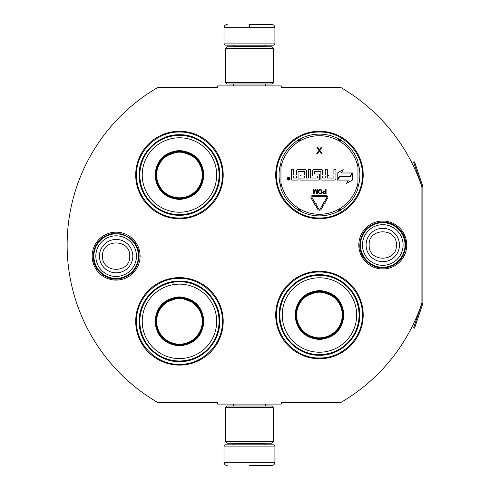 <?xml version="1.0" encoding="UTF-8"?>
<svg xmlns="http://www.w3.org/2000/svg" width="490" height="490" viewBox="0 0 490 490"><rect width="100%" height="100%" fill="white"/><g stroke="black" fill="none" stroke-linecap="round" stroke-linejoin="round"><path stroke-width="0.73" d="M422.766 303.806A1.911 1.911 0 0 0 422.864 303.194L422.864 186.806A1.911 1.911 0 0 0 422.766 186.194L414.546 161.829L413.646 162.135L421.859 186.5A0.956 0.956 0 0 1 421.908 186.806L421.908 186.806A182.157 182.157 0 0 0 340.813 87.502L281.272 87.502L281.272 85.909L217.633 85.909L217.633 87.502L157.774 87.502A182.157 182.157 0 0 0 157.774 402.498L217.633 402.498L217.633 404.091L281.272 404.091L281.272 402.498L340.813 402.498A182.157 182.157 0 0 0 421.908 303.194L421.908 303.194A0.956 0.956 0 0 1 421.859 303.5L413.646 327.865L414.546 328.171L422.766 303.806L421.859 303.5M421.908 186.806L421.908 303.194M382.776 268.961A23.961 23.961 0 0 1 358.815 245A23.961 23.961 0 0 1 382.776 221.039A23.961 23.961 0 0 1 406.731 245A23.961 23.961 0 0 1 382.776 268.961M116.136 280.096A23.961 23.961 0 0 1 92.175 256.135A23.961 23.961 0 0 1 116.136 232.174A23.961 23.961 0 0 1 140.097 256.135A23.961 23.961 0 0 1 116.136 280.096M223.207 174.997A43.751 43.751 0 0 0 179.456 131.253A43.751 43.751 0 0 0 135.706 174.997A43.751 43.751 0 0 0 179.456 218.748A43.751 43.751 0 0 0 223.207 174.997M223.207 321.366A43.751 43.751 0 0 0 179.456 277.616A43.751 43.751 0 0 0 135.706 321.366A43.751 43.751 0 0 0 179.456 365.111A43.751 43.751 0 0 0 223.207 321.366M363.206 315.003A43.751 43.751 0 0 0 319.455 271.252A43.751 43.751 0 0 0 275.705 315.003A43.751 43.751 0 0 0 319.455 358.747A43.751 43.751 0 0 0 363.206 315.003M363.206 174.997A43.751 43.751 0 0 0 319.455 131.253A43.751 43.751 0 0 0 275.705 174.997A43.751 43.751 0 0 0 319.455 218.748A43.751 43.751 0 0 0 363.206 174.997M280.954 187.272A40.407 40.407 0 0 1 280.954 162.729M357.957 162.729A40.407 40.407 0 0 1 357.957 187.272M179.456 278.412C202.407 277.818 222.999 298.41 222.411 321.366C222.999 344.317 202.407 364.909 179.456 364.321C156.5 364.909 135.914 344.317 136.502 321.366C135.914 298.41 156.5 277.818 179.456 278.412M179.456 132.043C202.407 131.455 222.999 152.047 222.411 174.997C222.999 197.954 202.407 218.54 179.456 217.952C156.5 218.54 135.914 197.954 136.502 174.997C135.914 152.047 156.5 131.455 179.456 132.043M319.455 217.952C296.499 218.54 275.913 197.954 276.501 174.997C275.913 152.047 296.499 131.455 319.455 132.043C342.406 131.455 362.998 152.047 362.41 174.997C362.998 197.954 342.406 218.54 319.455 217.952M319.455 357.957C296.499 358.545 275.913 337.953 276.501 315.003C275.913 292.046 296.499 271.46 319.455 272.048C342.406 271.46 362.998 292.046 362.41 315.003C362.998 337.953 342.406 358.545 319.455 357.957M223.997 446.09L274.908 446.09L273.634 444.816L225.271 444.816L223.997 446.09L223.997 462.321C224.187 464.251 225.247 465.31 227.182 465.5M249.453 465.5L271.73 465.5L249.453 465.5M274.908 43.91L273.634 45.184L225.271 45.184L223.997 43.91L274.908 43.91L274.908 27.679C274.719 25.75 273.659 24.69 271.73 24.5M249.453 24.5L271.73 24.5L249.453 24.5M249.453 24.616L249.453 27.44M273.316 407.588L225.59 407.588L227.182 406.002L271.73 406.002L273.316 407.588L273.316 441.637L225.59 441.637L227.182 443.23L271.73 443.23L273.316 441.637M273.316 48.363L225.59 48.363L227.182 46.771L271.73 46.771L273.316 48.363L273.316 82.412L225.59 82.412L227.182 83.998L271.73 83.998L273.316 82.412M138.407 256.135A22.271 22.271 0 0 1 116.136 278.412A22.271 22.271 0 0 1 93.866 256.135A22.271 22.271 0 0 1 116.136 233.865A22.271 22.271 0 0 1 138.407 256.135M136.453 256.135A20.317 20.317 0 0 1 116.136 276.458A20.317 20.317 0 0 1 95.82 256.135A20.317 20.317 0 0 1 116.136 235.819A20.317 20.317 0 0 1 136.453 256.135M405.046 245A22.271 22.271 0 0 1 382.776 267.271A22.271 22.271 0 0 1 360.499 245A22.271 22.271 0 0 1 382.776 222.73A22.271 22.271 0 0 1 405.046 245M403.092 245A20.317 20.317 0 0 1 382.776 265.317A20.317 20.317 0 0 1 362.453 245A20.317 20.317 0 0 1 382.776 224.683A20.317 20.317 0 0 1 403.092 245M179.456 150.497C194.334 151.949 202.505 160.12 203.956 174.997C202.505 189.881 194.334 198.046 179.456 199.497C164.573 198.046 156.408 189.881 154.956 174.997C156.408 160.12 164.573 151.949 179.456 150.497M194.812 156.733L179.456 151.134C193.948 152.549 201.905 160.506 203.319 174.997C201.905 189.495 193.948 197.446 179.456 198.867C164.959 197.446 157.008 189.495 155.593 174.997C157.008 160.506 164.959 152.549 179.456 151.134L164.101 156.733M179.456 135.387A39.617 39.617 0 0 0 139.84 174.997A39.617 39.617 0 0 0 179.456 214.614A39.617 39.617 0 0 0 219.067 174.997A39.617 39.617 0 0 0 179.456 135.387M179.456 137.776A37.228 37.228 0 0 0 142.229 174.997A37.228 37.228 0 0 0 179.456 212.225A37.228 37.228 0 0 0 216.678 174.997A37.228 37.228 0 0 0 179.456 137.776M165.43 194.303L179.456 198.867M179.456 215.263C157.939 215.814 138.639 196.514 139.191 174.997C138.639 153.486 157.939 134.187 179.456 134.738C200.967 134.187 220.273 153.486 219.716 174.997C220.273 196.514 200.967 215.814 179.456 215.263M179.456 152.176A22.828 22.828 0 0 0 156.629 174.997A22.828 22.828 0 0 0 179.456 197.825A22.828 22.828 0 0 0 202.278 174.997A22.828 22.828 0 0 0 179.456 152.176M179.456 151.533A23.465 23.465 0 0 1 202.921 174.997A23.465 23.465 0 0 1 179.456 198.468A23.465 23.465 0 0 1 155.992 174.997A23.465 23.465 0 0 1 179.456 151.533M179.456 296.867C194.334 298.318 202.505 306.483 203.956 321.366C202.505 336.244 194.334 344.409 179.456 345.866C164.573 344.409 156.408 336.244 154.956 321.366C156.408 306.483 164.573 298.318 179.456 296.867M194.812 303.096L179.456 297.497C193.948 298.918 201.905 306.869 203.319 321.366C201.905 335.858 193.948 343.815 179.456 345.23C164.959 343.815 157.008 335.858 155.593 321.366C157.008 306.869 164.959 298.918 179.456 297.497L164.101 303.096M179.456 281.75A39.617 39.617 0 0 0 139.84 321.366A39.617 39.617 0 0 0 179.456 360.977A39.617 39.617 0 0 0 219.067 321.366A39.617 39.617 0 0 0 179.456 281.75M179.456 284.139A37.228 37.228 0 0 0 142.229 321.366A37.228 37.228 0 0 0 179.456 358.588A37.228 37.228 0 0 0 216.678 321.366A37.228 37.228 0 0 0 179.456 284.139M165.43 340.666L179.456 345.23M179.456 361.626C157.939 362.177 138.639 342.877 139.191 321.366C138.639 299.849 157.939 280.55 179.456 281.101C200.967 280.55 220.273 299.849 219.716 321.366C220.273 342.877 200.967 362.177 179.456 361.626M179.456 298.539A22.828 22.828 0 0 0 156.629 321.366A22.828 22.828 0 0 0 179.456 344.188A22.828 22.828 0 0 0 202.278 321.366A22.828 22.828 0 0 0 179.456 298.539M179.456 297.896A23.465 23.465 0 0 1 202.921 321.366A23.465 23.465 0 0 1 179.456 344.831A23.465 23.465 0 0 1 155.992 321.366A23.465 23.465 0 0 1 179.456 297.896M280.954 188.766A40.884 40.884 0 0 0 298.073 209.849A40.884 40.884 0 0 1 280.954 188.766L280.954 161.235A40.884 40.884 0 0 1 298.073 140.152L298.906 141.506A2.223 2.223 0 0 0 299.666 140.728L299.335 139.044M357.957 161.235A40.884 40.884 0 0 0 340.838 140.152A40.884 40.884 0 0 1 357.957 161.235L357.957 188.766A40.884 40.884 0 0 1 340.838 209.849L340.005 208.495A2.223 2.223 0 0 0 339.245 209.273L339.57 210.957M299.966 210.945A40.884 40.884 0 0 0 338.945 210.945A40.884 40.884 0 0 1 299.966 210.945L300.725 209.542A2.223 2.223 0 0 0 299.666 209.273L298.373 210.4M340.532 210.4L339.245 209.273A2.23 2.23 0 0 0 338.186 209.542A39.298 39.298 0 0 1 300.725 209.542M338.945 139.056A40.884 40.884 0 0 0 299.966 139.056A40.884 40.884 0 0 1 338.945 139.056L338.186 140.459A2.223 2.223 0 0 0 339.245 140.728L340.532 139.601M298.373 139.601L299.666 140.728A2.23 2.23 0 0 0 300.725 140.459A39.298 39.298 0 0 1 338.186 140.459M299.335 210.957L299.666 209.273A2.23 2.23 0 0 0 298.906 208.495A39.298 39.298 0 0 1 280.954 182.868M289.976 178.709A1.366 1.366 0 0 0 288.604 177.337A1.366 1.366 0 0 0 287.238 178.709A1.366 1.366 0 0 0 288.604 180.075A1.366 1.366 0 0 0 289.976 178.709M292.346 180.075L298.043 180.075L298.043 171.641A0.319 0.319 0 0 1 298.361 171.322L304.057 171.322A0.319 0.319 0 0 1 304.376 171.641L304.376 174.997L300.621 174.997L300.621 176.002L304.376 176.002L304.376 177.723A0.319 0.319 0 0 1 304.057 178.042L299.984 178.042L299.984 180.075L318.451 180.075A1.004 1.004 0 0 0 319.455 179.071L319.455 174.997A1.004 1.004 0 0 0 318.451 173.999L314.874 173.999A0.319 0.319 0 0 1 314.555 173.681L314.555 171.641A0.319 0.319 0 0 1 314.874 171.322L320.57 171.322A0.319 0.319 0 0 1 320.889 171.641L320.889 179.071A1.004 1.004 0 0 0 321.887 180.075L334.933 180.075A1.004 1.004 0 0 0 335.938 179.071L335.938 169.656L333.904 169.656L333.904 174.997L328.557 174.997L328.557 176.002L333.904 176.002L333.904 177.723A0.319 0.319 0 0 1 333.586 178.042L327.314 178.042L327.314 169.656L325.274 169.656L325.274 174.997L322.604 174.997L322.604 170.655A1.004 1.004 0 0 0 321.599 169.656L313.551 169.656A1.004 1.004 0 0 0 312.553 170.655L312.553 174.997A1.004 1.004 0 0 0 313.551 176.002L317.067 176.002A0.319 0.319 0 0 1 317.385 176.32L317.385 177.723A0.319 0.319 0 0 1 317.067 178.042L310.544 178.042L310.544 169.656L308.51 169.656L308.51 178.042L306.471 178.042L306.471 170.655A1.004 1.004 0 0 0 305.472 169.656L297.418 169.656A1.004 1.004 0 0 0 296.419 170.655L296.419 174.997L294.38 174.997A1.004 1.004 0 0 1 293.381 173.999L293.381 169.656L291.342 169.656L291.342 173.73A1.274 1.274 0 0 0 292.616 174.997A1.274 1.274 0 0 0 291.342 176.271L291.342 179.071A1.004 1.004 0 0 0 292.346 180.075M337.69 180.075L348.39 180.075L346.393 183.53L352.482 180.014L352.482 172.982L350.313 176.737L339.619 176.737L337.69 180.075M341.285 172.982L343.208 169.644L337.212 173.105L337.212 180.075L339.38 176.32L350.074 176.32L352.004 172.982L341.285 172.982M314.433 204.679L314.874 204.422L317.704 209.206A2.034 2.034 0 0 0 321.213 209.193L324.245 203.987L323.363 203.472L320.338 208.679A1.017 1.017 0 0 1 318.58 208.685L315.75 203.901L316.185 203.644L314.794 203.283L314.433 204.679M326.769 197.617L324.037 202.315L323.596 202.064L323.964 203.454L325.354 203.087L324.913 202.829L327.651 198.132A1.721 1.721 0 0 0 326.162 195.547L319.455 195.547L319.455 196.564L326.162 196.564A0.698 0.698 0 0 1 326.769 197.617M314.194 203.27L315.07 202.75L312.032 197.623A0.698 0.698 0 0 1 312.638 196.564L318.047 196.564L318.047 197.109L319.063 196.061L318.047 195.008L318.047 195.547L312.638 195.547A1.721 1.721 0 0 0 311.156 198.138L314.194 203.27M322.714 192.466L323.449 193.777L326.101 193.869L326.101 189.477L325.55 189.477L325.55 191.437L323.449 191.535L322.714 192.466M319.786 193.869L320.974 193.777L321.893 192.839L321.893 190.506L320.974 189.569L319.327 189.569L318.414 190.506L318.414 192.839L319.786 193.869M315.033 189.477L313.747 192.931L313.747 189.477L313.202 189.477L313.202 193.869L314.023 193.869L315.395 189.942L316.767 193.869L317.594 193.869L317.594 189.477L317.042 189.477L317.042 192.931L315.762 189.477L315.033 189.477M319.425 149.664L317.569 147.092L316.773 147.092L319.027 150.344L316.773 153.456L317.569 153.456L319.425 150.883L321.281 153.456L322.077 153.456L319.823 150.344L322.077 147.092L321.281 147.092L319.425 149.664M339.57 139.044L339.245 140.728A2.23 2.23 0 0 0 340.005 141.506A39.298 39.298 0 0 1 357.957 167.133M288.144 179.659L287.998 177.729L288.408 177.729L288.555 178.574L288.971 178.574L289.192 177.729L289.192 179.659L288.144 179.659M293.381 176.002L296.419 176.002L296.419 178.042L293.7 178.042A0.319 0.319 0 0 1 293.381 177.723L293.381 176.002M322.604 176.002L325.274 176.002L325.274 177.723A0.319 0.319 0 0 1 324.962 178.042L322.922 178.042A0.319 0.319 0 0 1 322.604 177.723L322.604 176.002M325.55 192L325.55 193.403L323.357 193.121L323.535 192.092L325.55 192M319.786 193.305L318.966 192.748L318.966 190.598L319.786 190.04L320.883 190.132L321.434 190.971L321.342 192.748L319.786 193.305M288.408 178.917L288.971 179.328L288.971 178.917L288.408 178.917M319.455 290.503C334.333 291.954 342.504 300.119 343.955 315.003C342.504 329.88 334.339 338.051 319.455 339.503C304.572 338.051 296.407 329.88 294.956 315.003C296.407 300.119 304.572 291.954 319.455 290.503M334.811 296.732L319.455 291.134C333.947 292.555 341.904 300.505 343.319 315.003C341.904 329.494 333.947 337.451 319.455 338.866C304.964 337.451 297.007 329.494 295.593 315.003C297.007 300.505 304.964 292.555 319.455 291.134L304.1 296.732M319.455 275.386A39.617 39.617 0 0 0 279.839 315.003A39.617 39.617 0 0 0 319.455 354.613A39.617 39.617 0 0 0 359.066 315.003A39.617 39.617 0 0 0 319.455 275.386M319.455 277.775A37.228 37.228 0 0 0 282.228 315.003A37.228 37.228 0 0 0 319.455 352.224A37.228 37.228 0 0 0 356.677 315.003A37.228 37.228 0 0 0 319.455 277.775M305.429 334.303L319.455 338.866M319.455 355.262C297.938 355.813 278.639 336.514 279.19 315.003C278.639 293.486 297.938 274.186 319.455 274.737C340.973 274.186 360.273 293.486 359.721 315.003C360.273 336.514 340.973 355.813 319.455 355.262M319.455 292.175A22.828 22.828 0 0 0 296.628 315.003A22.828 22.828 0 0 0 319.455 337.824A22.828 22.828 0 0 0 342.277 315.003A22.828 22.828 0 0 0 319.455 292.175M319.455 291.532A23.465 23.465 0 0 1 342.92 315.003A23.465 23.465 0 0 1 319.455 338.468A23.465 23.465 0 0 1 295.991 315.003A23.465 23.465 0 0 1 319.455 291.532M234.343 443.23L234.343 443.548L264.569 443.548L265.843 444.816M274.908 446.09L274.908 462.321L223.997 462.321M264.569 46.771L264.569 46.452L234.343 46.452L233.069 45.184M223.997 43.91L223.997 27.679L274.908 27.679M99.446 256.135A16.691 16.691 0 0 0 116.136 272.826A16.691 16.691 0 0 0 132.827 256.135A16.691 16.691 180 0 0 116.136 239.451A16.691 16.691 180 0 0 99.446 256.135M102.52 256.135C101.669 273.696 130.603 273.696 129.752 256.135C130.603 238.575 101.669 238.575 102.52 256.135M366.085 245A16.691 16.691 0 0 0 382.776 261.691A16.691 16.691 0 0 0 399.46 245A16.691 16.691 180 0 0 382.776 228.309A16.691 16.691 180 0 0 366.085 245M369.16 245C368.309 262.56 397.237 262.56 396.386 245C397.237 227.44 368.309 227.44 369.16 245M357.957 188.766A40.884 40.884 0 0 1 340.838 209.849M280.954 161.235A40.884 40.884 0 0 1 298.073 140.152M298.073 209.849L298.906 208.495M357.957 182.868A39.298 39.298 0 0 1 340.005 208.495M340.838 140.152L340.005 141.506M280.954 167.133A39.298 39.298 0 0 1 298.906 141.506M338.945 210.945L338.186 209.542M299.966 139.056L300.725 140.459M422.766 186.194L421.859 186.5M265.329 404.091L265.329 406.002M233.577 404.091L233.577 406.002M264.569 443.23L264.569 443.548M234.343 443.548L233.069 444.816M274.908 462.321C274.719 464.251 273.659 465.31 271.73 465.5M265.329 85.909L265.329 83.998M233.577 85.909L233.577 83.998M234.343 46.771L234.343 46.452M264.569 46.452L265.843 45.184M223.997 27.679C224.187 25.75 225.247 24.69 227.182 24.5M225.59 407.588L225.59 441.637M225.59 48.363L225.59 82.412M93.18 256.135C93.982 244.326 100.083 236.835 111.481 233.657L121.845 233.902L131.044 238.679C136.275 243.322 138.958 249.141 139.093 256.135C138.18 268.428 131.724 275.986 119.725 278.81C106.355 281.37 92.745 269.745 93.18 256.135M359.813 245C360.652 233.032 366.869 225.516 378.47 222.448C392.024 219.398 406.192 231.115 405.732 245C404.961 256.65 398.976 264.116 387.78 267.405C374.066 270.97 359.329 259.161 359.813 245"/></g></svg>
